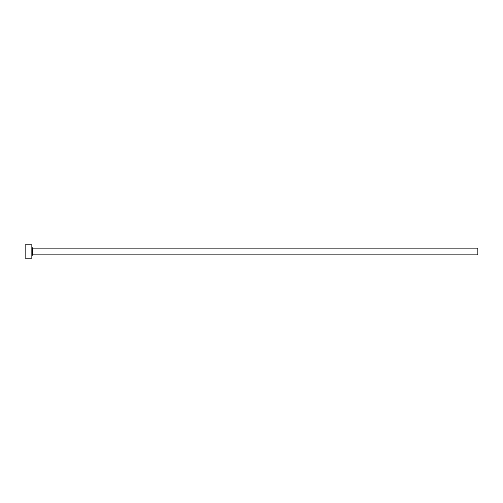<?xml version="1.0" encoding="UTF-8"?>
<svg xmlns="http://www.w3.org/2000/svg" width="503" height="503" viewBox="0 0 503 503"><rect width="100%" height="100%" fill="white"/><g stroke="black" fill="none" stroke-linecap="round" stroke-linejoin="round"><path stroke-width="0.75" d="M32.733 254.845L32.733 248.155L477.85 248.155L477.85 254.845L32.733 254.845L31.84 255.738M31.84 251.5L31.84 258.19L25.15 258.19L25.15 244.81L31.84 244.81L31.84 251.5M32.733 248.155L31.84 247.262"/></g></svg>
